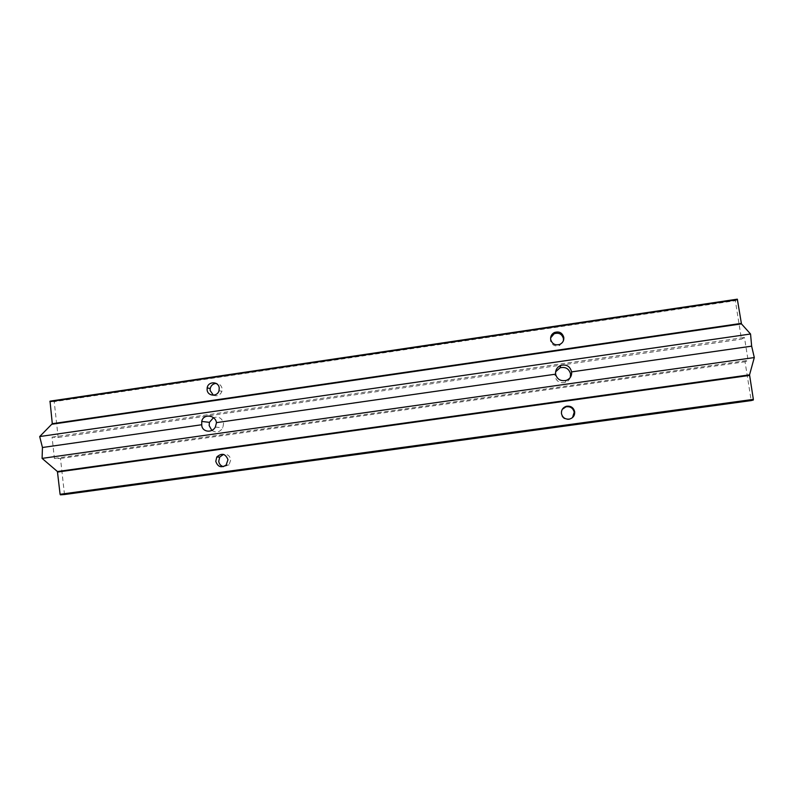 <?xml version="1.0" encoding="UTF-8"?>
<svg xmlns="http://www.w3.org/2000/svg" width="794" height="794" viewBox="0 0 794 794"><rect width="100%" height="100%" fill="white"/><g stroke="black" fill="none" stroke-linecap="round" stroke-linejoin="round"><path stroke-width="0.6" stroke-dasharray="3.97 2.98" d="M211.809 430.408C216.196 433.087 219.869 432.244 222.816 427.867L223.571 423.49C222.082 418.101 218.717 416.175 213.447 417.704M555.621 371.82L554.956 376.217C556.415 381.408 559.849 383.492 565.239 382.48C567.73 381.596 569.407 379.929 570.291 377.468M223.402 466.654L228.99 465.006L230.816 459.686C229.873 455.726 227.441 453.969 223.501 454.396M550.619 337.907L550.45 340.537C551.83 345.112 554.867 346.77 559.562 345.499L563.403 340.745M213.397 395.223C217.348 396.593 220.186 395.293 221.923 391.333L222.131 388.742C221.457 385.398 219.452 383.621 216.127 383.403M562.311 409.297L561.13 414.021C562.221 418.13 564.901 419.947 569.179 419.47L572.543 417.545M737.318 299.179L735.353 300.698L741.457 339.177L744.454 337.47L748.097 360.387L745.04 361.776L751.203 400.583M64.483 494.533L60.493 458.466L54.409 458.436L52.067 437.157L58.17 437.454L54.21 401.665L735.353 300.698M54.21 401.665L50.052 401.149M58.17 437.454L741.457 339.177M52.067 437.157L744.454 337.47M54.409 458.436L748.097 360.387M60.493 458.466L745.04 361.776M219.015 390.678L221.923 391.333M559.869 344.368L559.562 345.499M226.141 465.056L228.99 465.006M566.211 380.415L565.239 382.48M215.333 427.073L222.816 427.867"/><path stroke-width="1.19" d="M213.447 417.704L209.437 422.348L209.15 425.544L211.809 430.408M216.494 422.626L215.333 427.073C211.829 433.653 201.587 431.867 201.755 424.74L201.745 421.435C203.016 413.674 215.204 414.647 216.494 422.626L555.592 374.182C555.324 370.024 557.07 367.096 560.842 365.369C566.489 364.109 570.072 366.282 571.601 371.89C571.948 375.979 570.152 378.817 566.211 380.415C560.683 381.448 557.14 379.373 555.592 374.182M570.291 377.468L570.578 373.984C569.03 368.654 565.507 366.6 560.008 367.821L555.621 371.82M223.501 454.396L219.72 457.076L218.727 461.354C219.213 464.133 220.762 465.889 223.402 466.654M215.779 461.364L216.782 457.036C221.705 452.689 225.436 453.573 227.977 459.676L226.141 465.056C221.198 468.142 217.755 466.912 215.779 461.364M563.403 340.745L563.452 338.631C562.003 333.966 558.907 332.349 554.143 333.768L550.619 337.907M550.669 339.356C550.401 336.289 551.641 334.006 554.401 332.517C559.204 331.078 562.331 332.716 563.8 337.43C564.058 340.596 562.748 342.909 559.869 344.368C555.125 345.648 552.058 343.981 550.669 339.356M216.127 383.403C212.99 383.701 211.006 385.408 210.192 388.554L210.122 390.509L213.397 395.223M207.115 389.844L207.174 387.869C208.137 381.051 218.707 381.199 219.233 388.067L219.015 390.678C217.447 397.04 207.581 396.335 207.115 389.844M572.543 417.545L574.221 412.215C573.07 408.007 570.32 406.21 565.953 406.826L562.311 409.297M561.457 413.565C561.229 409.932 562.857 407.511 566.33 406.29C570.737 405.674 573.516 407.491 574.677 411.739C574.886 415.47 573.199 417.912 569.586 419.063C565.268 419.54 562.559 417.713 561.457 413.565M42.449 447.498L42.092 458.386L754.3 357.558L751.65 346.164L750.548 334.006L741.457 323.883L737.328 299.169L50.022 401.149L52.295 423.698L39.7 436.551L42.449 447.498L201.755 424.74M571.601 371.89L751.65 346.164M39.7 436.551L750.548 334.006M42.092 458.386L57.426 471.537L60.086 494.285L60.394 494.831L64.483 494.533L751.203 400.583L753.327 400.017L753.357 399.372L749.546 374.837L754.3 357.558M737.328 299.169L50.022 401.149M60.394 494.831L753.327 400.017M60.086 494.285L753.357 399.372M57.634 472.043L749.556 375.423M57.426 471.537L749.546 374.837M52.206 424.204L741.457 323.883M52.295 423.698L741.288 323.386M49.873 401.675L737.527 299.685M201.745 421.435L209.437 422.348M560.842 365.369L560.008 367.821M216.782 457.036L219.72 457.076M554.401 332.517L554.143 333.768M207.174 387.869L210.192 388.554M566.33 406.29L565.953 406.826"/></g></svg>
